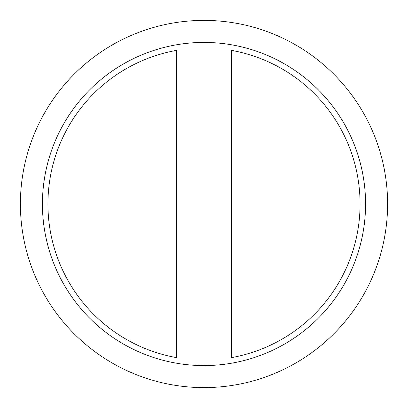 <?xml version="1.0" encoding="UTF-8"?>
<svg xmlns="http://www.w3.org/2000/svg" width="408" height="408" viewBox="0 0 408 408"><rect width="100%" height="100%" fill="white"/><g stroke="black" fill="none" stroke-linecap="round" stroke-linejoin="round"><path stroke-width="0.61" d="M20.4 204A183.6 183.6 0 0 1 204 20.4A183.6 183.6 0 0 1 387.6 204A183.6 183.6 0 0 1 204 387.6A183.6 183.6 0 0 1 20.4 204M42.432 204A161.568 161.568 0 0 1 204 42.432A161.568 161.568 0 0 1 365.568 204A161.568 161.568 0 0 1 204 365.568A161.568 161.568 0 0 1 42.432 204M231.54 357.612A156.06 156.06 0 0 0 231.54 50.388L231.54 357.612L231.54 50.388A156.06 156.06 0 0 1 231.54 357.612M176.46 50.388A156.06 156.06 0 0 0 176.46 357.612L176.46 50.388L176.46 357.612A156.06 156.06 0 0 1 176.46 50.388M365.568 204A161.568 161.568 0 0 0 123.216 64.076A161.568 161.568 0 0 0 123.216 343.924A161.568 161.568 0 0 0 365.568 204"/></g></svg>
